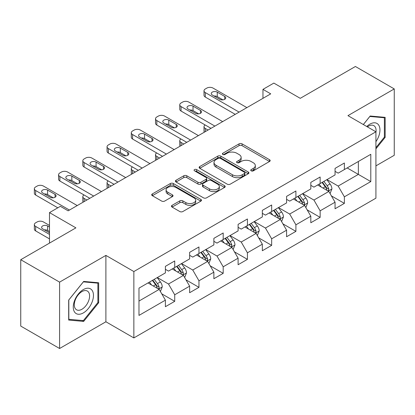 <?xml version="1.0" encoding="UTF-8"?>
<svg xmlns="http://www.w3.org/2000/svg" width="415" height="415" viewBox="0 0 415 415"><rect width="100%" height="100%" fill="white"/><g stroke="black" fill="none" stroke-linecap="round" stroke-linejoin="round"><path stroke-width="0.62" d="M251.2 170.84A1.51 0.872 0 0 0 253.337 170.84L269.543 161.482A2.158 1.245 0 0 0 270.17 160.605A2.158 1.245 0 0 0 269.543 159.723L242.09 143.875A2.158 1.245 0 0 0 239.04 143.875L222.834 153.228A1.51 0.872 0 0 0 222.393 153.846A1.51 0.872 0 0 0 222.834 154.463A1.51 0.872 0 0 0 224.972 154.463L227.067 153.249A6.899 3.984 0 0 1 236.83 153.249L239.118 154.572A6.899 3.984 0 0 1 241.136 157.389A6.899 3.984 0 0 1 239.118 160.206L237.017 161.419A1.51 0.872 0 0 0 236.576 162.032A1.51 0.872 0 0 0 237.017 162.649A1.51 0.872 0 0 0 239.154 162.649L241.25 161.44A6.899 3.984 0 0 1 251.013 161.44L253.3 162.758A6.899 3.984 0 0 1 255.318 165.58A6.899 3.984 0 0 1 253.3 168.397L251.2 169.605A1.51 0.872 0 0 0 250.759 170.223A1.51 0.872 0 0 0 251.2 170.84L251.2 169.605M172.09 205.332A2.158 1.245 0 0 0 171.457 206.214A2.158 1.245 0 0 0 172.09 207.09L179.794 211.536A2.158 1.245 0 0 0 182.844 211.536L200.839 201.151A2.158 1.245 0 0 0 201.467 200.269A2.158 1.245 0 0 0 200.839 199.387L173.387 183.539A2.158 1.245 0 0 0 170.337 183.539L152.341 193.929A2.158 1.245 0 0 0 151.708 194.811A2.158 1.245 0 0 0 152.341 195.688L161.643 201.062A2.158 1.245 0 0 0 164.693 201.062L172.396 196.611A2.158 1.245 0 0 0 173.029 195.735A2.158 1.245 0 0 0 172.396 194.853L167.785 192.192A5.769 3.33 0 0 1 166.093 189.837A5.769 3.33 0 0 1 169.652 186.755A5.769 3.33 0 0 1 175.939 187.481L194.013 197.913A5.769 3.33 0 0 1 195.704 200.269A5.769 3.33 0 0 1 192.14 203.345A5.769 3.33 0 0 1 185.853 202.624L182.844 200.886A2.158 1.245 0 0 0 179.794 200.886L172.09 205.332L172.09 207.09M375.917 165.881L394.25 155.293L394.25 88.919L355.406 66.493L300.252 98.334L273.843 83.088L262.965 89.365L270.736 93.852L68.138 210.82L60.367 206.333L49.494 212.615L49.494 243.112M59.594 282.127L59.594 348.507L105.892 321.775L105.892 255.401L59.594 282.127L20.75 259.707L75.904 227.861L49.494 212.615M105.892 255.401L133.858 271.545L375.917 131.794L375.917 198.173L133.858 337.924L133.858 271.545M394.25 88.919L347.952 115.645L375.917 131.794M227.223 184.156A2.158 1.245 0 0 0 230.273 184.156L248.263 173.766A2.158 1.245 0 0 0 248.896 172.884A2.158 1.245 0 0 0 248.263 172.007L220.816 156.154A2.158 1.245 0 0 0 217.766 156.154L199.771 166.545A2.158 1.245 0 0 0 199.138 167.427A2.158 1.245 0 0 0 199.771 168.308L227.223 184.156M195.112 171.167A1.51 0.872 0 0 1 196.643 171.379L196.643 169.585L224.551 185.697A2.158 1.245 0 0 1 225.184 186.579A2.158 1.245 0 0 1 224.551 187.456L206.556 197.846A2.158 1.245 0 0 1 203.506 197.846L176.059 181.998L176.059 180.24A2.158 1.245 0 0 0 175.426 181.116A2.158 1.245 0 0 0 176.059 181.998M176.059 180.24L183.757 175.789A2.158 1.245 0 0 1 186.807 175.789L197.939 182.216A2.158 1.245 0 0 0 200.99 182.216L206.099 179.27A2.158 1.245 0 0 0 206.732 178.388A2.158 1.245 0 0 0 206.099 177.506L194.511 170.814A1.51 0.872 0 0 1 194.064 170.202A1.51 0.872 0 0 1 194.998 169.393A1.51 0.872 0 0 1 196.643 169.585M59.594 348.507L20.75 326.081L20.75 259.707M161.746 293.836L174.72 301.326L174.72 294.78L189.634 286.168L189.634 292.715L198.956 287.336L198.956 280.784L213.87 272.173L213.87 278.724L223.192 273.34L223.192 266.793L238.106 258.182L238.106 264.728L247.428 259.349L247.428 252.797L262.342 244.186L262.342 250.738L271.664 245.353L271.664 238.807L286.583 230.195L286.583 236.742L295.905 231.363L295.905 224.811L310.819 216.199L310.819 222.751L320.141 217.367L320.141 210.82L335.055 202.209L335.055 208.755L344.377 203.376L344.377 196.824L370.792 181.578L370.792 154.307L358.363 161.482L358.363 174.399L370.792 181.578M174.72 301.326L165.398 306.706L165.398 300.159L138.984 315.41L138.984 288.14L165.398 272.888L165.398 266.342L174.72 260.962L174.72 267.509L189.634 258.898L189.634 252.351L198.956 246.967L198.956 253.518L213.87 244.907L213.87 238.355L223.192 232.976L223.192 239.522L238.106 230.911L238.106 224.365L247.428 218.98L247.428 225.532L262.342 216.921L262.342 210.369L271.664 204.989L271.664 211.536L286.583 202.925L286.583 196.378L295.905 190.993L295.905 197.545L310.819 188.934L310.819 182.382L320.141 177.003L320.141 183.549L335.055 174.938L335.055 168.391L344.377 163.007L344.377 169.559L370.792 154.307M172.23 268.946L183.42 275.404L168.506 284.016L157.316 277.557M165.398 269.304L168.506 271.099L174.72 267.509M168.506 284.016L174.72 294.78M183.42 275.404L189.634 286.168M196.471 254.95L207.656 261.409L192.742 270.02L181.552 263.561M189.634 255.308L192.742 257.103L198.956 253.518M192.742 270.02L198.956 280.784M207.656 261.409L213.87 272.173M220.707 240.959L231.892 247.418L216.978 256.029L205.793 249.571M213.87 241.317L216.978 243.112L223.192 239.522M216.978 256.029L223.192 266.793M231.892 247.418L238.106 258.182M244.943 226.964L256.128 233.422L241.214 242.033L230.029 235.575M238.106 227.321L241.214 229.116L247.428 225.532M241.214 242.033L247.428 252.797M256.128 233.422L262.342 244.186M269.179 212.973L280.369 219.431L265.45 228.043L254.265 221.584M262.342 213.331L265.45 215.126L271.664 211.536M265.45 228.043L271.664 238.807M280.369 219.431L286.583 230.195M293.415 198.977L304.605 205.435L289.691 214.047L278.501 207.588M286.583 199.335L289.691 201.13L295.905 197.545M289.691 214.047L295.905 224.811M304.605 205.435L310.819 216.199M317.657 184.986L328.841 191.445L313.927 200.056L302.737 193.597M310.819 185.344L313.927 187.139L320.141 183.549M313.927 200.056L320.141 210.82M328.841 191.445L335.055 202.209M347.173 167.94L358.363 174.399L338.163 186.06L326.979 179.602M335.055 171.348L338.163 173.143L344.377 169.559M338.163 186.06L344.377 196.824M105.892 321.775L133.858 337.924M262.965 89.365L262.965 98.334M138.984 301.057L159.184 289.395L147.994 282.937M159.184 289.395L165.398 300.159M331.403 195.885L344.377 203.376M307.167 209.876L320.141 217.367M282.931 223.872L295.905 231.363M258.695 237.862L271.664 245.353M234.454 251.858L247.428 259.349M210.218 265.849L223.192 273.34M185.982 279.845L198.956 287.336M375.917 148.85L385.162 137.349L385.162 117.357L370.17 116.018L363.327 124.526M68.683 320.069L83.674 321.407L98.666 302.753L98.666 282.765L83.674 281.427L68.683 300.076L68.683 320.069M384.383 136.898L385.162 137.349M97.888 302.307L98.666 302.753M82.087 320.494L83.674 321.407M251.806 171.053L253.3 170.192A6.899 3.984 0 0 0 255.318 167.37L255.318 165.58M241.136 157.389L241.136 159.184A6.899 3.984 0 0 1 239.118 162L237.624 162.862M269.511 161.502L242.09 145.67A2.158 1.245 0 0 0 239.04 145.67L223.441 154.676M248.237 173.781L220.816 157.949A2.158 1.245 0 0 0 217.766 157.949L199.797 168.324M244.456 173.501A1.51 0.872 0 0 0 244.897 172.884A1.51 0.872 0 0 0 244.456 172.272L220.36 158.359A1.51 0.872 0 0 0 218.223 158.359L216.013 159.635A6.899 3.984 0 0 0 213.99 162.452A6.899 3.984 0 0 0 216.013 165.269L232.483 174.777A6.899 3.984 0 0 0 242.241 174.777L244.456 173.501L244.456 175.296A1.51 0.872 0 0 0 244.897 174.679L244.897 172.884M213.99 162.452L213.99 164.247A6.899 3.984 0 0 0 216.013 167.063L216.013 165.269M244.456 175.296L242.241 176.572A6.899 3.984 0 0 1 232.483 176.572L216.013 167.063M176.085 182.014L183.757 177.584L183.757 175.789M206.732 178.388L206.732 180.183A2.158 1.245 0 0 1 206.099 181.065L200.99 184.011A2.158 1.245 0 0 1 197.939 184.011L186.807 177.584A2.158 1.245 0 0 0 183.757 177.584M196.643 171.379L224.525 187.471M209.492 188.887A5.769 3.33 0 0 0 215.779 189.608A5.769 3.33 0 0 0 219.343 186.532A5.769 3.33 0 0 0 217.652 184.177L211.282 180.499A2.158 1.245 0 0 0 208.237 180.499L203.127 183.451A2.158 1.245 0 0 0 202.494 184.333A2.158 1.245 0 0 0 203.127 185.215L209.492 188.887L209.492 190.682A5.769 3.33 0 0 0 215.779 191.403A5.769 3.33 0 0 0 219.343 188.327L219.343 186.532M202.494 184.333L202.494 186.128A2.158 1.245 0 0 0 203.127 187.004L203.127 185.215M209.492 190.682L203.127 187.004M195.704 200.269L195.704 202.064A5.769 3.33 0 0 1 192.14 205.14A5.769 3.33 0 0 1 185.853 204.419L182.844 202.676A2.158 1.245 0 0 0 179.794 202.676L172.121 207.106M166.093 189.837L166.093 191.626A5.769 3.33 0 0 0 167.785 193.981L167.785 192.192M172.365 196.632L167.785 193.981M200.808 201.166L173.387 185.334A2.158 1.245 0 0 0 170.337 185.334L152.372 195.704M330.07 193.572L331.917 188.913A5.82 3.362 -120 0 0 330.06 183.954L326.854 179.674M321.262 187.066L319.083 184.161M208.045 130.045L205.295 128.458L205.295 131.633M204.372 132.162A4.394 2.537 180 0 1 204.009 131.15L204.009 126.663A4.394 2.537 0 0 0 205.295 128.458M327.938 190.926L328.644 190.179L328.773 189.162A5.82 3.362 -120 0 0 327.108 185.661L323.897 181.381M322.439 182.221L325.998 186.973A2.967 1.712 60 0 1 326.538 187.871L328.773 189.162M322.035 182.455L325.241 186.734A5.82 3.362 60 0 1 326.911 190.241M205.145 124.962A4.394 2.537 0 0 0 204.009 126.663M239.118 112.102L205.295 92.576A4.394 2.537 -0 0 1 204.009 90.781A4.394 2.537 -0 0 1 205.295 88.986L206.846 88.089A4.394 2.537 -0 0 1 213.061 88.089L246.884 107.62M204.009 90.781L204.009 95.268A4.394 2.537 180 0 0 205.295 97.063L235.232 114.348M212.283 94.999A3.517 2.028 180 0 1 211.256 93.562A3.517 2.028 180 0 1 213.424 91.689A3.517 2.028 180 0 1 217.258 92.13L224.712 96.436A3.517 2.028 180 0 1 225.744 97.867A3.517 2.028 180 0 1 223.576 99.745A3.517 2.028 180 0 1 219.743 99.304L212.283 94.999M214.114 96.052A3.517 2.028 180 0 1 217.258 96.612L222.886 99.865M375.917 141.66A14.281 8.248 120 0 0 378.605 136.613A14.281 8.248 120 0 0 377.717 123.971A14.281 8.248 120 0 0 366.767 126.513M383.424 117.201L384.383 117.756L384.383 137.126L375.917 147.662M363.358 124.542L369.858 116.459L384.383 117.756M375.917 132.551A10.811 6.241 120 0 0 373.848 125.646A10.811 6.241 120 0 0 367.394 126.871M83.363 312.9A14.281 8.248 120 0 0 93.463 295.407A14.281 8.248 120 0 0 83.363 289.577A14.281 8.248 120 0 0 73.263 307.069A14.281 8.248 120 0 0 83.363 312.9M81.947 309.248A10.811 6.241 120 0 0 89.012 299.718A10.811 6.241 120 0 0 87.352 291.055A10.811 6.241 120 0 0 81.947 291.589A10.811 6.241 120 0 0 74.882 301.119A10.811 6.241 120 0 0 76.542 309.782A10.811 6.241 120 0 0 81.947 309.248M68.838 299.941L83.363 281.868L97.888 283.165L97.888 302.535L83.363 320.603L68.838 319.306L68.807 299.921M96.928 282.61L97.888 283.165M305.829 207.562L307.681 202.909A5.82 3.362 -120 0 0 305.824 197.95L302.613 193.67M297.026 201.062L294.847 198.152M183.804 144.036L181.054 142.449L181.054 145.624M180.136 146.158A4.394 2.537 180 0 1 179.768 145.141L179.768 140.654A4.394 2.537 0 0 0 181.054 142.449M303.702 204.917L304.408 204.17L304.537 203.153A5.82 3.362 -120 0 0 302.867 199.651L299.661 195.372M298.203 196.217L301.762 200.964A2.967 1.712 60 0 1 302.302 201.866L304.537 203.153M297.799 196.451L301.005 200.73A5.82 3.362 60 0 1 302.67 204.232M180.904 138.952A4.394 2.537 0 0 0 179.768 140.654M281.593 221.558L283.44 216.9A5.82 3.362 -120 0 0 281.583 211.941L278.377 207.661M272.79 215.053L270.611 212.148M159.568 158.032L156.818 156.445L156.818 159.619M155.9 160.149A4.394 2.537 180 0 1 155.532 159.132L155.532 154.65A4.394 2.537 0 0 0 156.818 156.445M279.466 218.907L280.172 218.166L280.301 217.149A5.82 3.362 -120 0 0 278.631 213.647L275.425 209.368M273.967 210.208L277.526 214.954A2.967 1.712 60 0 1 278.066 215.857L280.301 217.149M273.563 210.441L276.769 214.721A5.82 3.362 60 0 1 278.434 218.223M156.668 152.948A4.394 2.537 0 0 0 155.532 154.65M214.882 126.098L181.054 106.572A4.394 2.537 -0 0 1 179.768 104.777A4.394 2.537 -0 0 1 181.054 102.982L182.61 102.085A4.394 2.537 -0 0 1 188.825 102.085L222.648 121.611M179.768 104.777L179.768 109.259A4.394 2.537 180 0 0 181.054 111.054L210.996 128.339M188.047 108.989A3.517 2.028 180 0 1 187.02 107.558A3.517 2.028 180 0 1 189.188 105.68A3.517 2.028 180 0 1 193.022 106.121L200.476 110.426A3.517 2.028 180 0 1 201.508 111.863A3.517 2.028 180 0 1 199.335 113.736A3.517 2.028 180 0 1 195.507 113.295L188.047 108.989M189.878 110.048A3.517 2.028 180 0 1 193.022 110.608L198.65 113.855M190.641 140.088L156.818 120.563A4.394 2.537 -0 0 1 155.532 118.768A4.394 2.537 -0 0 1 156.818 116.973L158.374 116.076A4.394 2.537 -0 0 1 164.589 116.076L198.412 135.606M155.532 118.768L155.532 123.255A4.394 2.537 180 0 0 156.818 125.05L186.76 142.335M163.811 122.985A3.517 2.028 180 0 1 162.784 121.548A3.517 2.028 180 0 1 164.952 119.676A3.517 2.028 180 0 1 168.781 120.117L176.24 124.422A3.517 2.028 180 0 1 177.272 125.854A3.517 2.028 180 0 1 175.099 127.732A3.517 2.028 180 0 1 171.271 127.291L163.811 122.985M165.642 124.038A3.517 2.028 180 0 1 168.781 124.599L174.409 127.851M257.357 235.549L259.204 230.896A5.82 3.362 -120 0 0 257.347 225.936L254.141 221.657M248.549 229.049L246.37 226.139M135.332 172.023L132.582 170.435L132.582 173.61M131.664 174.144A4.394 2.537 180 0 1 131.296 173.128L131.296 168.64A4.394 2.537 0 0 0 132.582 170.435M255.23 232.903L255.936 232.156L256.06 231.139A5.82 3.362 -120 0 0 254.395 227.638L251.189 223.358M249.731 224.204L253.285 228.95A2.967 1.712 60 0 1 253.824 229.853L256.06 231.139M249.322 224.437L252.533 228.717A5.82 3.362 60 0 1 254.198 232.218M132.432 166.939A4.394 2.537 0 0 0 131.296 168.64M233.121 249.545L234.968 244.886A5.82 3.362 -120 0 0 233.111 239.927L229.905 235.647M224.313 243.04L222.134 240.135M111.096 186.019L108.346 184.431L108.346 187.606M107.423 188.135A4.394 2.537 180 0 1 107.06 187.118L107.06 182.636A4.394 2.537 0 0 0 108.346 184.431M230.989 246.894L231.7 246.152L231.824 245.135A5.82 3.362 -120 0 0 230.159 241.634L226.953 237.354M225.49 238.194L229.049 242.941A2.967 1.712 60 0 1 229.588 243.844L231.824 245.135M225.086 238.428L228.292 242.708A5.82 3.362 60 0 1 229.962 246.209M108.196 180.935A4.394 2.537 0 0 0 107.06 182.636M208.885 263.535L210.732 258.882A5.82 3.362 -120 0 0 208.875 253.923L205.664 249.643M200.077 257.035L197.898 254.125M86.86 200.009L84.11 198.422L84.11 201.597M83.187 202.131A4.394 2.537 180 0 1 82.824 201.114L82.824 196.627A4.394 2.537 0 0 0 84.11 198.422M206.753 260.89L207.459 260.143L207.588 259.126A5.82 3.362 -120 0 0 205.923 255.624L202.712 251.345M201.254 252.185L204.813 256.937A2.967 1.712 60 0 1 205.352 257.84L207.588 259.126M200.85 252.424L204.056 256.703A5.82 3.362 60 0 1 205.721 260.205M83.96 194.925A4.394 2.537 0 0 0 82.824 196.627M166.405 154.084L132.582 134.553A4.394 2.537 -0 0 1 131.296 132.764A4.394 2.537 -0 0 1 132.582 130.969L134.138 130.071A4.394 2.537 -0 0 1 140.353 130.071L174.175 149.597M131.296 132.764L131.296 137.246A4.394 2.537 180 0 0 132.582 139.041L162.519 156.325M139.575 136.976A3.517 2.028 180 0 1 138.543 135.544A3.517 2.028 180 0 1 140.716 133.666A3.517 2.028 180 0 1 144.544 134.107L152.004 138.413A3.517 2.028 180 0 1 153.031 139.85A3.517 2.028 180 0 1 150.863 141.722A3.517 2.028 180 0 1 147.029 141.282L139.575 136.976M141.401 138.034A3.517 2.028 180 0 1 144.544 138.594L150.173 141.842M142.169 168.075L108.346 148.549A4.394 2.537 -0 0 1 107.06 146.754A4.394 2.537 -0 0 1 108.346 144.96L109.897 144.062A4.394 2.537 -0 0 1 116.112 144.062L149.934 163.593M107.06 146.754L107.06 151.242A4.394 2.537 180 0 0 108.346 153.036L138.283 170.321M115.339 150.972A3.517 2.028 180 0 1 114.307 149.535A3.517 2.028 180 0 1 116.475 147.662A3.517 2.028 180 0 1 120.309 148.098L127.768 152.404A3.517 2.028 180 0 1 128.795 153.841A3.517 2.028 180 0 1 126.627 155.718A3.517 2.028 180 0 1 122.793 155.277L115.339 150.972M117.165 152.025A3.517 2.028 180 0 1 120.309 152.585L125.937 155.838M117.933 182.071L84.11 162.54A4.394 2.537 -0 0 1 82.824 160.75A4.394 2.537 -0 0 1 84.11 158.955L85.661 158.058A4.394 2.537 -0 0 1 91.876 158.058L125.698 177.584M82.824 160.75L82.824 165.232A4.394 2.537 180 0 0 84.11 167.027L114.047 184.312M91.098 164.963A3.517 2.028 180 0 1 90.071 163.531A3.517 2.028 180 0 1 92.239 161.653A3.517 2.028 180 0 1 96.073 162.094L103.527 166.399A3.517 2.028 180 0 1 104.559 167.836A3.517 2.028 180 0 1 102.391 169.709A3.517 2.028 180 0 1 98.557 169.268L91.098 164.963M92.929 166.021A3.517 2.028 180 0 1 96.073 166.581L101.701 169.828M184.644 277.531L186.496 272.873A5.82 3.362 -120 0 0 184.634 267.914L181.428 263.634M175.841 271.026L173.662 268.121M182.517 274.88L183.222 274.139L183.352 273.122A5.82 3.362 -120 0 0 181.682 269.62L178.476 265.341M177.018 266.181L180.577 270.928A2.967 1.712 60 0 1 181.116 271.83L183.352 273.122M176.614 266.414L179.82 270.694A5.82 3.362 60 0 1 181.485 274.196M93.697 196.062L59.869 176.536A4.394 2.537 -0 0 1 58.582 174.741A4.394 2.537 -0 0 1 59.869 172.946L61.425 172.049A4.394 2.537 -0 0 1 67.64 172.049L101.462 191.58M58.582 174.741L58.582 179.228A4.394 2.537 180 0 0 59.869 181.018L89.811 198.308M66.862 178.958A3.517 2.028 180 0 1 65.835 177.521A3.517 2.028 180 0 1 68.003 175.649A3.517 2.028 180 0 1 71.837 176.085L79.291 180.39A3.517 2.028 180 0 1 80.323 181.827A3.517 2.028 180 0 1 78.15 183.705A3.517 2.028 180 0 1 74.321 183.264L66.862 178.958M68.693 180.011A3.517 2.028 180 0 1 71.837 180.572L77.465 183.819M160.408 291.522L162.255 286.864A5.82 3.362 -120 0 0 160.398 281.91L157.192 277.63M49.494 234.413L35.633 226.408A4.394 2.537 0 0 1 34.346 224.614A4.394 2.537 0 0 1 35.633 222.819L37.189 221.926A4.394 2.537 0 0 1 43.404 221.926L49.494 225.438M151.6 285.022L149.426 282.112M49.494 238.895L35.633 230.896A4.394 2.537 180 0 1 34.346 229.101L34.346 224.614M49.494 231.539L47.595 230.444A3.517 2.028 0 0 0 44.457 229.889M158.281 288.876L158.987 288.129L159.111 287.113A5.82 3.362 -120 0 0 157.446 283.611L154.24 279.331M152.782 280.172L156.341 284.923A2.967 1.712 60 0 1 156.875 285.826L159.111 287.113M152.378 280.41L155.584 284.69A5.82 3.362 60 0 1 157.249 288.192M49.494 227.057L47.595 225.962A3.517 2.028 0 0 0 43.767 225.521A3.517 2.028 0 0 0 41.593 227.394A3.517 2.028 0 0 0 42.626 228.831L49.494 232.794M69.455 210.057L35.633 190.526A4.394 2.537 -0 0 1 34.346 188.737A4.394 2.537 -0 0 1 35.633 186.942L37.189 186.044A4.394 2.537 -0 0 1 43.404 186.044L77.226 205.57M34.346 188.737L34.346 193.219A4.394 2.537 180 0 0 35.633 195.014L57.804 207.811M42.626 192.949A3.517 2.028 180 0 1 41.593 191.517A3.517 2.028 180 0 1 43.767 189.639A3.517 2.028 180 0 1 47.595 190.08L55.055 194.386A3.517 2.028 180 0 1 56.082 195.823A3.517 2.028 180 0 1 53.914 197.696A3.517 2.028 180 0 1 50.085 197.255L42.626 192.949M44.457 194.007A3.517 2.028 180 0 1 47.595 194.568L53.224 197.815M253.3 170.192L253.3 168.397M237.017 162.649L237.017 161.419M239.118 162L239.118 160.206M222.834 154.463L222.834 153.228M239.04 145.67L239.04 143.875M242.09 145.67L242.09 143.875M269.543 161.482L269.543 159.723M199.771 168.308L199.771 166.545M217.766 157.949L217.766 156.154M220.816 157.949L220.816 156.154M248.263 173.766L248.263 172.007M232.483 176.572L232.483 174.777M242.241 176.572L242.241 174.777M186.807 177.584L186.807 175.789M197.939 184.011L197.939 182.216M200.99 184.011L200.99 182.216M206.099 181.065L206.099 179.27M224.551 187.456L224.551 185.697M179.794 202.676L179.794 200.886M182.844 202.676L182.844 200.886M185.853 204.419L185.853 202.624M172.396 196.611L172.396 194.853M152.341 195.688L152.341 193.929M170.337 185.334L170.337 183.539M173.387 185.334L173.387 183.539M200.839 201.151L200.839 199.387M328.265 191.113L331.881 189.027M327.108 185.661L330.06 183.954M322.963 188.052L325.241 186.734M205.295 97.063L205.295 92.576M217.258 92.13L217.258 96.612M224.712 96.436L224.712 99.304M304.029 205.103L307.639 203.018M302.867 199.651L305.824 197.95M298.727 202.043L301.005 200.73M279.793 219.099L283.404 217.014M278.631 213.647L281.583 211.941M274.491 216.039L276.769 214.721M181.054 111.054L181.054 106.572M193.022 106.121L193.022 110.608M200.476 110.426L200.476 113.295M156.818 125.05L156.818 120.563M168.781 120.117L168.781 124.599M176.24 124.422L176.24 127.291M255.557 233.09L259.168 231.005M254.395 227.638L257.347 225.936M250.255 230.029L252.533 228.717M231.316 247.086L234.932 245M230.159 241.634L233.111 239.927M226.014 244.025L228.292 242.708M207.08 261.077L210.69 258.991M205.923 255.624L208.875 253.923M201.778 258.016L204.056 256.703M132.582 139.041L132.582 134.553M144.544 134.107L144.544 138.594M152.004 138.413L152.004 141.282M108.346 153.036L108.346 148.549M120.309 148.098L120.309 152.585M127.768 152.404L127.768 155.277M84.11 167.027L84.11 162.54M96.073 162.094L96.073 166.581M103.527 166.399L103.527 169.268M182.844 275.072L186.454 272.987M181.682 269.62L184.634 267.914M177.542 272.012L179.82 270.694M59.869 181.018L59.869 176.536M71.837 176.085L71.837 180.572M79.291 180.39L79.291 183.264M35.633 226.408L35.633 230.896M158.608 289.063L162.218 286.978M157.446 283.611L160.398 281.91M153.306 286.002L155.584 284.69M47.595 230.444L47.595 225.962M35.633 195.014L35.633 190.526M47.595 190.08L47.595 194.568M55.055 194.386L55.055 197.255"/></g></svg>

